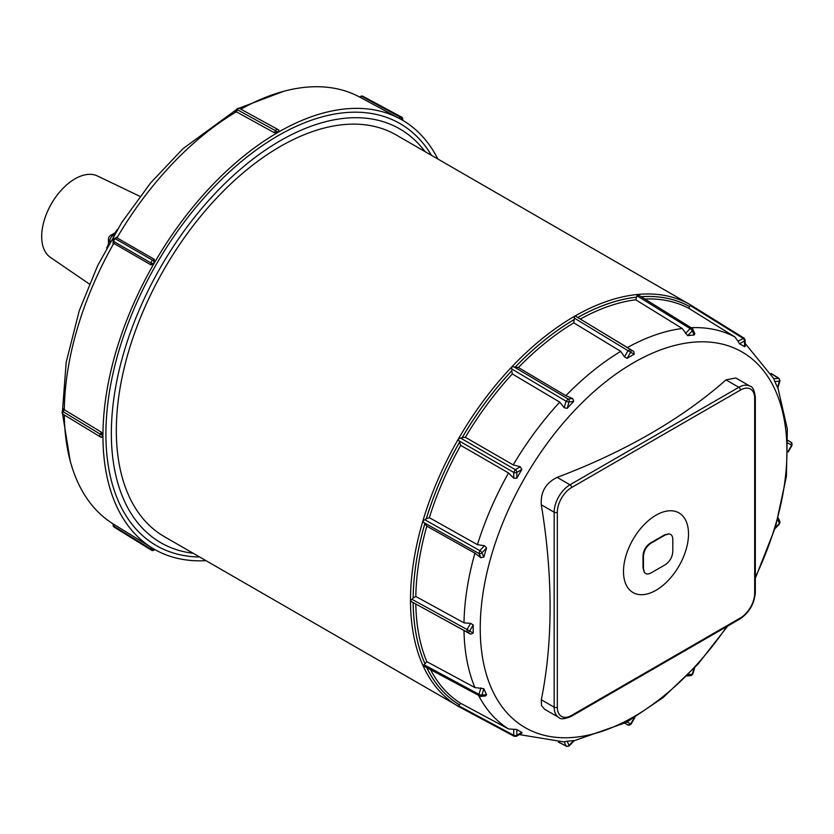 <?xml version="1.0" encoding="UTF-8"?>
<svg xmlns="http://www.w3.org/2000/svg" width="834" height="834" viewBox="0 0 834 834"><rect width="100%" height="100%" fill="white"/><g stroke="black" fill="none" stroke-linecap="round" stroke-linejoin="round"><path stroke-width="1.25" d="M100.268 436.818L101.383 437.464L102.947 435.775A247.823 143.083 120 0 0 152.215 548.001A247.823 143.083 120 0 0 154.269 549.231A247.823 143.083 120 0 0 205.956 560.667M101.383 437.464L100.247 436.797A2.241 1.824 -60 0 0 100.247 436.797L100.247 436.797A2.241 1.824 -60 0 0 102.947 435.775L101.383 432.168L64.322 409.775A246.499 142.322 120 0 1 113.778 243.361L151.079 264.962L154.269 263.054A247.823 143.083 120 0 0 102.947 435.775L62.373 411.266A2.241 2.241 0 0 0 63.144 414.3A2.241 1.324 -58.8 0 1 63.165 411.725L64.322 409.713M64.322 415.009A246.499 142.322 120 0 0 113.309 524.013L152.215 548.001M437.85 159.013A247.823 143.083 120 0 0 402.103 119.981A247.823 143.083 120 0 0 400.007 118.803A247.823 143.083 120 0 0 278.191 132.252A247.823 143.083 120 0 0 154.269 263.054L154.321 259.343L116.969 237.836A246.499 142.322 120 0 1 236.356 111.798L274.282 132.7L278.191 132.252L278.869 130.062L277.753 129.416M400.007 118.803L359.777 97.109A246.499 142.322 120 0 0 240.89 109.181M199.618 557.008A243.653 140.675 -60 0 1 111.068 382.754A243.653 140.675 -60 0 1 281.173 133.972A243.653 140.675 -60 0 1 431.512 155.353M651.125 572.885C648.133 574.501 645.902 574.313 644.411 572.322L643.441 568.559L643.441 556.299C643.869 550.69 646.423 546.291 651.125 543.101L665.115 535.021L669.045 533.948C671.453 534.271 672.704 536.074 672.798 539.358L672.798 551.608C672.371 557.216 669.817 561.616 665.115 564.806L651.125 572.885M644.182 571.947L643.014 567.902L643.014 556.017C643.358 550.336 645.933 545.947 650.749 542.851L664.417 534.959L668.597 533.927M656.004 515.193A45.974 26.542 120 0 0 624.468 580.068A45.974 26.542 120 0 0 671.349 576.961A45.974 26.542 120 0 0 687.529 525.389A45.974 26.542 120 0 0 656.004 515.193M541.308 504.789C540.442 492.102 545.717 482.969 557.143 477.371A579.911 334.809 0 0 0 725.997 379.887L735.807 377.979L750.037 386.194A22.382 12.927 120 0 0 738.841 387.31L569.987 484.794A22.382 12.927 120 0 0 554.162 512.212L554.162 707.19L541.308 699.768A579.911 334.82 -120 0 0 541.308 504.789L554.162 512.212A2.241 1.293 180 0 0 557.331 512.212A20.152 11.634 -60 0 1 571.571 487.536L740.425 390.051A20.152 11.634 -60 0 1 754.676 398.277L754.676 593.255A20.152 11.634 -60 0 1 740.425 617.931L571.571 715.416A20.152 11.634 -60 0 1 557.331 707.19L557.331 512.212M557.331 707.19A2.241 1.293 180 0 1 554.162 707.19A22.382 12.927 120 0 0 558.801 717.438L544.56 709.223L541.506 705.512L541.308 699.768M627.137 358.328A222.73 128.592 -60 0 1 634.205 354.252L633.809 351.468L576.617 316.826C575.147 315.575 574.407 316.013 574.376 318.119L573.782 322.852L620.746 351.375L624.478 356.858L627.137 358.328L630.692 352.219L634.205 354.252M462.213 437.61L465.372 437.297L513.202 464.903L520.343 466.79L521.834 469.5A222.73 128.592 -60 0 0 516.83 478.153L513.744 478.216L508.542 472.972L460.712 445.356L459.107 440.884C457.918 439.174 458.45 438.257 460.691 438.142L462.213 437.61A229.986 132.783 120 0 1 511.732 370.817L511.899 369.055C510.981 367.241 511.669 366.512 513.973 366.877L518.404 367.544L565.838 395.691L572.781 398.579L573.677 401.477A222.73 128.592 -60 0 0 567.151 408.368L564.159 407.68L559.75 402.113L512.326 373.966L511.732 370.817M458.533 706.492A231.894 133.888 120 0 1 458.523 438.726A231.894 133.888 120 0 1 690.427 304.837L396.244 134.993A231.894 133.888 120 0 0 164.35 268.882A231.894 133.888 120 0 0 164.35 536.648L462.964 708.869M426.32 518.748L429.343 517.685L477.434 544.675L484.46 545.717L486.556 547.969A222.73 128.592 -60 0 0 483.845 557.07L480.884 557.737L474.921 553.161L426.82 526.16L424.026 522.657C422.463 521.573 422.755 520.614 424.892 519.77L426.32 518.748A229.986 132.783 120 0 1 459.409 442.468M413.184 598.009L415.812 596.466L463.996 622.873L470.605 623.363L473.212 624.937A222.73 128.592 -60 0 0 473.212 632.756A222.73 128.592 -60 0 0 473.212 633.1L470.605 634.142L412.017 601.929C410.224 601.106 410.224 600.24 412.017 599.344L413.184 598.009A229.986 132.783 120 0 1 424.798 523.867M486.556 694.659L481.958 695.118A2.21 1.668 84.3 0 1 480.613 696.411L424.892 666.647C422.848 666.178 422.567 665.542 424.026 664.75L426.82 661.664L474.921 687.57L483.845 688.686A222.73 128.592 -60 0 0 486.556 694.659L485.69 695.91L480.613 696.411A2.21 1.668 84.3 0 1 479.821 696.244L478.966 694.347A2.21 0.688 -163.4 0 0 481.948 695.097L483.845 688.686M459.409 704.772L460.712 703.333L508.542 728.937L516.83 729.51A222.73 128.592 -60 0 0 521.834 732.398L521.99 733.044L516.402 736.276L514.234 736.318L458.627 706.544L459.409 704.772A229.986 132.783 120 0 1 426.904 667.909M688.78 308.309L690.521 304.9L744.105 338.166L737.944 341.158L734.869 336.926L688.78 308.309A228.12 131.699 -60 0 0 644.89 299.02M687.664 335.664L692.293 330.806A2.21 1.668 -24.3 0 0 692.741 329.003L694.837 333.642L694.19 335.018A222.73 128.592 -60 0 0 687.664 335.664L682.233 328.492L635.748 299.792L637.03 295.83C636.571 294.287 637.259 294.225 639.094 295.622M691.886 328.023L692.741 329.003A2.21 1.668 -24.3 0 0 692.199 328.398L638.354 294.986M692.199 328.398L690.135 328.606L685.496 333.496M778.977 378.313L773.816 378.657L745.158 343.452M572.781 740.946L573.677 740.55A222.73 128.592 -60 0 1 567.151 741.197L563.711 741.864L519.342 734.587M573.677 740.55L569.059 745.408A2.21 1.668 155.7 0 1 566.077 746.044L558.3 742.062M521.834 732.398L516.83 735.254A2.21 1.272 180 0 1 513.744 735.275L514.234 736.318M473.212 633.1L467.061 629.503L467.061 632.089L470.605 634.142M483.845 557.07L481.958 552.817A2.21 0.688 -136.6 0 0 479.821 550.617L478.966 553.495L480.884 557.737M516.83 478.153L516.861 472.367A2.21 1.272 -120 0 0 515.318 469.678L513.744 472.419L513.744 478.216M567.151 408.368L569.08 401.925A2.21 1.668 -95.7 0 0 568.152 399.038L566.077 401.217L564.159 407.68M726.852 626.522A216.882 125.215 -60 0 1 633.59 716.875A216.882 125.215 -60 0 1 480.269 631.953A216.882 125.215 -60 0 1 681.336 343.942A216.882 125.215 -60 0 1 755.333 577.191M777.392 386.559L777.496 387.529A222.73 128.592 -60 0 0 774.796 381.555L773.816 378.657M739.508 343.817L744.512 340.96A2.21 1.272 0 0 0 745.158 340.063L745.158 346.517L744.512 346.704A222.73 128.592 -60 0 0 739.508 343.817L737.944 341.158M569.059 401.957A2.21 0.688 -163.4 0 1 566.077 401.217L511.899 369.055M516.83 472.409A2.21 1.272 180 0 1 513.744 472.419L459.107 440.884M486.556 547.969L481.958 552.817A2.21 1.668 155.7 0 1 478.966 553.495L424.026 522.657M469.698 631.067A2.21 1.804 120 0 1 467.061 632.089L412.017 601.929M516.861 735.265A2.21 1.272 60 0 1 516.402 736.276M569.08 745.398A2.21 0.688 43.4 0 1 569.122 746.023A2.21 0.688 43.4 0 1 569.111 746.034L566.453 746.451M634.153 717.97L630.66 723.995A2.21 1.804 120 0 1 628.023 725.027L624.885 723.214M630.692 723.975L628.033 725.027L624.791 723.255L628.023 725.027M693.992 668.545L692.262 674.289A2.21 1.668 84.3 0 1 690.917 675.582L686.851 675.988M692.293 674.258A2.21 0.688 16.6 0 0 692.846 673.987L690.917 675.582M777.684 519.561L779.394 523.398A2.21 0.688 43.4 0 1 779.436 524.013L774.984 528.704M779.404 523.356A2.21 1.668 -24.3 0 0 779.853 521.552A2.21 1.668 -24.3 0 0 779.853 521.542L779.425 524.013M788.151 443.135L791.998 445.387L788.161 452.028M791.643 445.147A2.21 1.804 -60 0 0 791.216 442.354L788.078 440.54M774.796 381.555L779.404 381.128A2.21 0.688 16.6 0 0 779.957 380.857L777.82 388.05M779.957 380.846A2.21 0.688 16.6 0 0 779.957 380.825L778.998 378.323L771.116 373.455M779.394 381.096A2.21 1.668 -95.7 0 0 778.456 378.198L771.304 373.788M744.512 346.704L744.512 340.96A2.21 1.272 -120 0 0 742.958 338.26L690.312 305.567M692.262 330.817A2.21 0.688 -136.6 0 0 690.135 328.606L637.03 295.83M633.809 351.468L630.254 349.425L628.023 350.718L630.66 352.24M576.617 316.826L630.254 349.425A2.21 1.804 120 0 1 630.692 352.219M139.966 196.365L97.422 175.964A47.048 27.168 120 0 0 51.437 203.694A47.048 27.168 120 0 0 50.415 257.383L89.353 284.019M117.406 229.444A53.512 30.9 120 0 0 114.967 232.874M108.472 244.112A53.512 30.9 120 0 0 106.721 247.948M154.321 259.343L152.664 260.302A2.241 1.334 120 0 0 151.079 263.044L151.079 264.962M113.747 243.403L113.747 241.495A2.241 1.334 -60 0 1 115.332 238.753L116.989 237.794M360.236 97.359L361.831 96.431A2.241 1.293 -61.7 0 1 362.926 96.306L401.581 117.094A2.241 1.293 118.3 0 0 400.487 117.219A2.241 1.293 60 0 1 402.103 119.981A2.241 1.293 0 0 0 402.759 119.064L402.759 120.357M278.191 132.252A2.241 1.824 -60 0 0 277.722 129.395L277.722 129.395A2.241 1.824 -60 0 0 277.691 129.385L239.702 108.535A2.241 1.324 -61.2 0 0 239.692 108.524L277.68 129.374A2.241 1.324 118.8 0 0 277.68 129.374A2.241 1.324 118.8 0 0 275.46 130.677L278.191 132.252M236.303 111.839L237.461 109.817A2.241 1.324 -61.2 0 1 239.692 108.524A2.241 2.241 0 0 0 236.668 109.369L275.46 130.677L274.282 132.7M362.936 96.317A2.241 2.241 0 0 0 360.747 96.337A2.241 1.293 60 0 1 361.831 96.431L400.487 117.219L398.829 118.178M152.664 260.302L115.332 238.753A2.241 1.293 -120 0 0 114.237 238.649A2.241 2.241 0 0 0 113.122 240.588A2.241 1.293 0 0 0 113.747 241.495L151.079 263.044A2.241 1.293 0 0 0 154.269 263.054A2.241 1.293 -120 0 0 152.664 260.302M101.383 432.168L100.216 434.201A2.241 1.324 121.2 0 0 100.205 436.776A2.241 1.324 121.2 0 0 100.216 436.787A2.241 2.241 0 0 1 100.205 436.776L63.165 414.31A2.241 1.324 -58.8 0 1 63.144 414.3L100.205 436.776M151.079 547.302L151.079 549.21L113.747 526.129L113.747 524.273M113.747 526.129A2.241 1.293 180 0 1 113.122 525.232A2.241 2.241 0 0 0 114.185 527.13A2.241 1.293 -58.3 0 1 113.747 526.129M425.017 151.6A238.931 137.944 120 0 0 160.826 266.849A238.931 137.944 120 0 0 193.123 553.255M664.417 534.959L665.115 535.021M643.441 568.559L643.014 567.902M571.571 487.536A2.241 1.293 -120 0 0 569.987 484.794L557.143 477.371M725.997 379.887L738.841 387.31A2.241 1.293 60 0 1 740.425 390.051M465.372 437.297A228.12 131.699 -60 0 1 512.326 373.966M573.813 319.808A229.986 132.783 120 0 0 515.402 366.939M518.404 367.544A228.12 131.699 -60 0 1 573.782 322.852M429.343 517.685A228.12 131.699 -60 0 1 460.712 445.356M415.812 596.466A228.12 131.699 -60 0 1 426.82 526.16M426.82 661.664A228.12 131.699 -60 0 1 415.812 604.077M413.184 602.596A229.986 132.783 120 0 0 424.798 663.332M460.712 703.333A228.12 131.699 -60 0 1 430.719 669.963M689.374 306.453A229.986 132.783 120 0 0 641.2 296.737M580.37 319.047A228.12 131.699 -60 0 1 635.748 299.792M636.186 297.206A229.986 132.783 120 0 0 577.785 317.514M462.172 437.631A230.028 132.804 -60 0 1 511.753 370.755M515.36 366.95A230.028 132.804 -60 0 1 573.844 319.745M426.278 518.79A230.028 132.804 -60 0 1 459.409 442.416M413.153 598.072A230.028 132.804 -60 0 1 424.787 523.825M424.787 663.395A230.028 132.804 -60 0 1 413.153 602.575M459.409 704.824A230.028 132.804 -60 0 1 426.841 667.878M641.138 296.706A230.028 132.804 -60 0 1 689.416 306.432M577.743 317.493A230.028 132.804 -60 0 1 636.227 297.154M791.998 445.387L791.237 442.364L788.078 440.446L791.216 442.354M564.159 741.801L566.077 746.044L558.676 742.062M513.744 729.479L513.744 735.275L459.107 706.023M480.884 687.894L478.966 694.347L424.026 664.75M470.605 623.363L467.061 629.503L412.017 599.344M484.46 545.717L479.821 550.617L424.892 519.77M520.343 466.79L515.318 469.678L460.691 438.142M572.781 398.579L568.152 399.038L513.973 366.877M682.233 328.492A226.379 130.698 120 0 0 627.324 347.58M620.746 351.375A226.379 130.698 120 0 0 565.838 395.691M559.75 402.113A226.379 130.698 120 0 0 513.202 464.903M508.542 472.972A226.379 130.698 120 0 0 477.434 544.675M474.921 553.161A226.379 130.698 120 0 0 463.996 622.873M463.996 630.473A226.379 130.698 120 0 0 474.921 687.57M478.82 695.879A226.379 130.698 120 0 0 508.542 728.937M734.869 336.926A226.379 130.698 120 0 0 691.376 327.71M569.08 401.925L573.677 401.477M516.861 472.367L521.834 469.5M469.698 631.025L473.212 624.937M516.83 735.254L516.83 729.51M569.059 745.408L567.151 741.197M630.66 723.995L627.168 721.983M692.262 674.289L688.113 674.696M779.394 523.398L775.286 527.724M791.643 445.189L788.182 451.194M779.404 381.128L777.496 387.529M692.293 330.806L694.19 335.018M574.376 318.119L628.023 350.718L624.478 356.858M750.037 386.194C752.643 386.569 754.416 390.291 755.333 397.359A2.241 1.293 180 0 1 754.676 398.277M755.333 397.359L755.333 592.338A2.241 1.293 180 0 1 754.676 593.255M571.571 715.416A2.241 1.293 60 0 1 571.113 716.437C564.378 719.189 560.281 719.523 558.801 717.438M755.333 592.338C754.468 603.66 749.339 612.531 739.966 618.953A2.241 1.293 -120 0 0 740.425 617.931M109.786 242.402L109.786 241.036L110.369 241.37M113.539 235.886L112.955 235.553L114.143 234.865M108.472 244.748L108.472 239.202A4.472 2.585 0 0 0 109.786 241.036A4.472 2.585 -60 0 1 112.955 235.553A4.472 2.585 -120 0 0 110.713 235.324L115.509 232.561M151.079 549.21A2.241 1.293 121.7 0 0 151.507 550.221A2.241 2.241 0 0 0 153.81 550.252A2.241 1.293 -120 0 0 154.269 549.231A2.241 1.293 180 0 1 151.079 549.21M117.636 236.689L114.237 238.649M64.354 407.836L62.373 411.266M113.122 523.888L113.122 525.232M283.602 91.333L238.91 108.264M236.585 109.515L183 148.65L150.6 182.938L121.754 222.49L97.63 265.681L79.24 310.717L66.188 362.279L62.456 411.11M62.529 413.747L70.212 460.931M669.045 533.948L668.19 533.864M644.411 572.322L643.921 571.603M690.427 304.837L694.691 307.485M574.115 740.759L626.386 722.4L663.145 697.547L697.818 664.344L727.759 626M755.333 578.243L775.484 527.067L786.42 476.37L787.348 429.083L777.893 387.8M574.282 740.571L569.122 746.023M634.872 717.542L631.036 724.183M694.691 667.784L692.846 673.987M778.164 517.82L779.853 521.542M744.105 338.166L745.158 340.063M739.966 618.953L571.113 716.437M110.713 235.324A4.472 4.472 0 0 0 108.472 239.202M113.122 240.588L113.122 244.518M360.747 96.337L359.579 97.005M402.759 119.064A2.241 2.241 0 0 0 401.592 117.104M277.68 129.374A2.241 2.241 0 0 1 277.722 129.395L278.89 130.073M236.668 109.369L234.688 112.799M114.185 527.13L151.507 550.221M154.926 549.606L153.81 550.252"/></g></svg>
